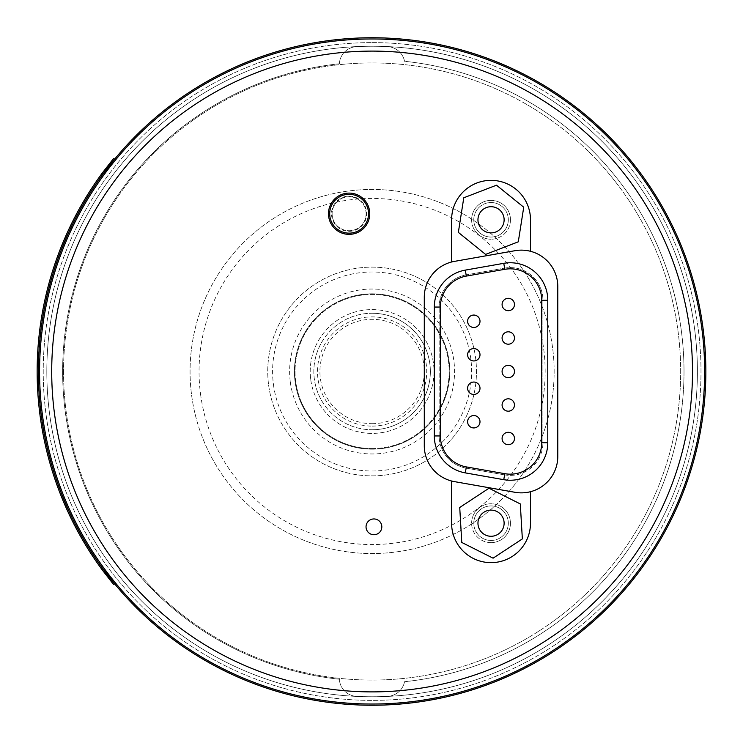 <?xml version="1.0" encoding="UTF-8"?>
<svg xmlns="http://www.w3.org/2000/svg" width="743" height="743" viewBox="0 0 743 743"><rect width="100%" height="100%" fill="white"/><g stroke="black" fill="none" stroke-linecap="round" stroke-linejoin="round"><path stroke-width="0.56" stroke-dasharray="3.71 2.79" d="M504.608 474.888L466.14 468.109L504.608 474.888A32.646 32.646 0 0 0 542.919 442.735A32.646 32.646 0 0 1 504.608 474.888L504.822 473.69L466.344 466.91L466.14 468.109A32.646 32.646 0 0 1 439.159 435.955A32.646 32.646 0 0 0 466.14 468.109M439.159 435.955L439.159 307.045L439.159 435.955L440.376 435.955M465.294 270.118A37.503 37.503 0 0 0 434.302 307.045L434.302 435.955A37.503 37.503 0 0 0 465.294 472.882L503.763 479.672A37.503 37.503 0 0 0 547.777 442.735L547.777 300.265A37.503 37.503 0 0 0 503.763 263.328L465.294 270.118M439.159 307.045L440.376 307.045A31.429 31.429 0 0 1 466.344 276.09L466.14 274.891A32.646 32.646 0 0 0 439.159 307.045A32.646 32.646 0 0 1 466.14 274.891L504.608 268.112L466.14 274.891M504.608 268.112A32.646 32.646 0 0 1 542.919 300.265L542.919 442.735L542.919 300.265A32.646 32.646 0 0 0 504.608 268.112L504.822 269.31A31.429 31.429 0 0 1 541.712 300.265L541.712 442.735A31.429 31.429 0 0 1 504.822 473.69M473.811 415.551A6.185 6.185 0 0 0 467.616 421.745A6.185 6.185 0 0 0 473.811 427.931A6.185 6.185 0 0 0 479.997 421.745A6.185 6.185 0 0 0 473.811 415.551M473.811 382.06A6.185 6.185 0 0 0 467.616 388.245A6.185 6.185 0 0 0 473.811 394.44A6.185 6.185 0 0 0 479.997 388.245A6.185 6.185 0 0 0 473.811 382.06M473.811 348.56A6.185 6.185 0 0 0 467.616 354.755A6.185 6.185 0 0 0 473.811 360.94A6.185 6.185 0 0 0 479.997 354.755A6.185 6.185 0 0 0 473.811 348.56M473.811 315.069A6.185 6.185 0 0 0 467.616 321.255A6.185 6.185 0 0 0 473.811 327.449A6.185 6.185 0 0 0 479.997 321.255A6.185 6.185 0 0 0 473.811 315.069M508.277 298.324A6.185 6.185 0 0 0 502.082 304.509A6.185 6.185 0 0 0 508.277 310.695A6.185 6.185 0 0 0 514.462 304.509A6.185 6.185 0 0 0 508.277 298.324M508.277 331.815A6.185 6.185 0 0 0 502.082 338A6.185 6.185 0 0 0 508.277 344.195A6.185 6.185 0 0 0 514.462 338A6.185 6.185 0 0 0 508.277 331.815M508.277 365.315A6.185 6.185 0 0 0 502.082 371.5A6.185 6.185 0 0 0 508.277 377.685A6.185 6.185 0 0 0 514.462 371.5A6.185 6.185 0 0 0 508.277 365.315M508.277 398.805A6.185 6.185 0 0 0 502.082 405A6.185 6.185 0 0 0 508.277 411.185A6.185 6.185 0 0 0 514.462 405A6.185 6.185 0 0 0 508.277 398.805M508.277 432.305A6.185 6.185 0 0 0 502.082 438.491A6.185 6.185 0 0 0 508.277 444.676A6.185 6.185 0 0 0 514.462 438.491A6.185 6.185 0 0 0 508.277 432.305M447.286 687.981A325.285 325.285 0 0 1 46.818 371.5A325.285 325.285 0 0 1 346.842 47.199A325.285 325.285 0 0 1 693.47 321.134A325.285 325.285 0 0 1 447.286 687.981A325.285 325.285 0 0 1 446.719 688.111A325.285 325.285 0 0 1 437.237 690.201A325.285 325.285 0 0 1 436.68 690.312A325.285 325.285 0 0 1 46.818 371.5A325.285 325.285 0 0 1 436.68 52.688A325.285 325.285 0 0 1 437.237 52.799A325.285 325.285 0 0 1 446.719 54.889A325.285 325.285 0 0 1 447.286 55.019A325.285 325.285 0 0 1 447.286 687.981A18.204 18.204 0 0 1 446.719 688.111M483.294 538.629A17.265 17.265 0 0 0 508.277 522.19A17.265 17.265 0 0 0 481.548 508.779A17.265 17.265 0 0 0 483.294 538.629A17.265 17.265 0 0 0 508.277 522.19A17.265 17.265 0 0 0 481.548 508.779A17.265 17.265 0 0 0 483.294 538.629M508.091 222.482A17.265 17.265 0 0 0 484.835 203.684A17.265 17.265 0 0 0 480.192 233.228A17.265 17.265 0 0 0 508.091 222.482A17.265 17.265 0 0 0 484.835 203.684A17.265 17.265 0 0 0 480.192 233.228A17.265 17.265 0 0 0 508.091 222.482M332.121 213.733A16.987 16.987 0 0 0 349.108 230.72A16.987 16.987 0 0 0 366.104 213.733A16.987 16.987 0 0 0 349.108 196.737A16.987 16.987 0 0 0 332.121 213.733M339.365 63.768A309.469 309.469 0 0 0 339.365 679.232A18.204 18.204 0 0 0 356.677 696.386A325.248 325.248 0 0 0 387.53 696.386A18.204 18.204 0 0 0 404.536 681.712A311.902 311.902 0 0 0 404.536 61.288A18.204 18.204 0 0 0 387.53 46.614A325.248 325.248 0 0 0 356.677 46.614A18.204 18.204 0 0 0 339.365 63.768A309.469 309.469 0 0 0 339.365 679.232A18.204 18.204 0 0 0 356.677 696.386A325.248 325.248 0 0 0 387.53 696.386A18.204 18.204 0 0 0 404.536 681.712A311.902 311.902 0 0 0 404.536 61.288A18.204 18.204 0 0 0 387.53 46.614A325.248 325.248 0 0 0 356.677 46.614A18.204 18.204 0 0 0 339.365 63.768M437.237 690.201A18.204 18.204 0 0 1 436.68 690.312M446.719 54.889A18.204 18.204 0 0 1 447.286 55.019M454.382 261.387L515.057 250.688A36.407 36.407 0 0 1 557.789 286.547L557.789 456.453A36.407 36.407 0 0 1 515.057 492.312L454.382 481.613A36.407 36.407 0 0 1 424.29 445.754L424.29 297.246A36.407 36.407 0 0 1 454.382 261.387M522.348 538.916L493.083 558.179L461.774 542.455L459.731 507.488L488.996 488.225L520.304 503.94L522.348 538.916M485.17 534.895A13.086 13.086 0 0 0 504.098 522.44A13.086 13.086 0 0 0 483.851 512.271A13.086 13.086 0 0 0 485.17 534.895M436.68 52.688A18.204 18.204 0 0 1 437.237 52.799M372.104 705.246A333.746 333.746 0 0 0 705.85 371.5A333.746 333.746 0 0 0 372.104 37.754A333.746 333.746 0 0 0 38.367 371.5A333.746 333.746 0 0 0 372.104 705.246M102.45 172.803L103.388 173.574A333.746 333.746 0 0 0 103.388 569.426A333.746 333.746 0 0 1 103.388 173.574L114.58 159.216L113.642 158.445L102.45 172.803A334.954 334.954 0 0 0 102.45 570.197L103.388 569.426L114.58 583.784M372.104 42.611A328.889 328.889 0 0 1 656.933 535.944A328.889 328.889 0 0 1 87.284 535.944A328.889 328.889 0 0 1 372.104 42.611A328.889 328.889 0 0 0 87.284 535.944A328.889 328.889 0 0 0 656.933 535.944A328.889 328.889 0 0 0 372.104 42.611M496.491 185.193L523.731 207.213L518.289 241.819L485.597 254.403L458.347 232.383L463.79 197.777L496.491 185.193M503.968 221.832A13.086 13.086 0 0 0 486.34 207.585A13.086 13.086 0 0 0 482.82 229.977A13.086 13.086 0 0 0 503.968 221.832M368.528 213.733A19.42 19.42 0 0 0 339.402 196.914A19.42 19.42 0 0 0 339.402 230.544A19.42 19.42 0 0 0 368.528 213.733M349.108 196.133A17.6 17.6 0 0 1 364.349 222.528A17.6 17.6 0 0 1 333.867 222.528A17.6 17.6 0 0 1 349.108 196.133A17.6 17.6 0 0 1 364.349 222.528A17.6 17.6 0 0 1 333.867 222.528A17.6 17.6 0 0 1 349.108 196.133M366.104 213.733A16.987 16.987 0 0 0 340.61 199.013A16.987 16.987 0 0 0 340.61 228.445A16.987 16.987 0 0 0 366.104 213.733M372.104 38.97A332.53 332.53 0 0 0 84.126 537.765A332.53 332.53 0 0 0 660.09 537.765A332.53 332.53 0 0 0 372.104 38.97M373.924 534.728A7.885 7.885 0 0 1 367.098 522.896A7.885 7.885 0 0 1 380.76 522.896A7.885 7.885 0 0 1 373.924 534.728M530.483 491.708L530.483 523.202A39.444 39.444 0 0 1 491.039 562.646A39.444 39.444 0 0 1 451.595 523.202L451.595 481.009M451.595 261.991L451.595 219.798A39.444 39.444 0 0 1 491.039 180.354A39.444 39.444 0 0 1 530.483 219.798L530.483 251.292M349.108 234.361A20.628 20.628 0 0 0 366.977 203.415A20.628 20.628 0 0 0 331.239 203.415A20.628 20.628 0 0 0 349.108 234.361M491.039 239.218A19.42 19.42 0 0 1 471.619 219.798A19.42 19.42 0 0 1 491.039 200.378A19.42 19.42 0 0 1 510.46 219.798A19.42 19.42 0 0 1 491.039 239.218M491.039 542.622A19.42 19.42 0 0 1 471.619 523.202A19.42 19.42 0 0 1 491.039 503.782A19.42 19.42 0 0 1 510.46 523.202A19.42 19.42 0 0 1 491.039 542.622M510.46 219.798A19.42 19.42 0 0 1 481.334 236.618A19.42 19.42 0 0 1 481.334 202.978A19.42 19.42 0 0 1 510.46 219.798M471.619 523.202A19.42 19.42 0 0 1 500.754 506.382A19.42 19.42 0 0 1 500.754 540.022A19.42 19.42 0 0 1 471.619 523.202M295.705 381.558A77.068 77.068 0 0 1 365.389 294.73A77.068 77.068 0 0 1 449.097 368.138A77.068 77.068 0 0 1 372.104 448.568A77.068 77.068 0 0 1 295.705 381.558M310.741 379.571A61.892 61.892 0 0 0 409.783 420.603A61.892 61.892 0 0 0 395.796 314.317A61.892 61.892 0 0 0 310.741 379.571A61.892 61.892 0 0 1 395.796 314.317A61.892 61.892 0 0 1 409.783 420.603A61.892 61.892 0 0 1 310.741 379.571M268.632 385.115A104.373 104.373 0 0 0 435.639 454.307A104.373 104.373 0 0 0 412.049 275.077A104.373 104.373 0 0 0 268.632 385.115A104.373 104.373 0 0 0 435.639 454.307A104.373 104.373 0 0 0 412.049 275.077A104.373 104.373 0 0 0 268.632 385.115M191.62 395.248A182.044 182.044 0 0 0 482.922 515.93A182.044 182.044 0 0 0 441.779 203.322A182.044 182.044 0 0 0 191.62 395.248A182.044 182.044 0 0 0 482.922 515.93A182.044 182.044 0 0 0 441.779 203.322A182.044 182.044 0 0 0 191.62 395.248A182.044 182.044 0 0 0 482.922 515.93A182.044 182.044 0 0 0 441.779 203.322A182.044 182.044 0 0 0 191.62 395.248M372.104 313.249A58.251 58.251 0 0 1 430.364 371.5A58.251 58.251 0 0 1 372.104 429.751A58.251 58.251 0 0 1 313.852 371.5A58.251 58.251 0 0 1 372.104 313.249M372.104 448.568A77.068 77.068 0 0 0 438.844 332.966A77.068 77.068 0 0 0 305.364 332.966A77.068 77.068 0 0 0 372.104 448.568M294.432 371.5A77.671 77.671 0 0 1 410.944 304.231A77.671 77.671 0 0 1 410.944 438.769A77.671 77.671 0 0 1 294.432 371.5A77.671 77.671 0 0 0 410.944 438.769A77.671 77.671 0 0 0 410.944 304.231A77.671 77.671 0 0 0 294.432 371.5M372.104 423.686A52.186 52.186 0 0 0 424.29 371.5A52.186 52.186 0 0 0 372.104 319.314A52.186 52.186 0 0 0 319.917 371.5A52.186 52.186 0 0 0 372.104 423.686M372.104 426.111A54.61 54.61 0 0 0 419.405 344.195A54.61 54.61 0 0 0 324.812 344.195A54.61 54.61 0 0 0 372.104 426.111M372.104 429.751A58.251 58.251 0 0 0 422.553 342.374A58.251 58.251 0 0 0 321.654 342.374A58.251 58.251 0 0 0 372.104 429.751M63.545 371.5A308.559 308.559 0 0 0 526.388 638.72A308.559 308.559 0 0 0 526.388 104.28A308.559 308.559 0 0 0 63.545 371.5A308.559 308.559 0 0 0 526.388 638.72A308.559 308.559 0 0 0 526.388 104.28A308.559 308.559 0 0 0 63.545 371.5M541.712 300.265L542.919 300.265M541.712 442.735L542.919 442.735M290.346 382.255A82.464 82.464 0 0 0 422.303 436.921A82.464 82.464 0 0 0 403.672 295.315A82.464 82.464 0 0 0 290.346 382.255M200.536 394.078A173.045 173.045 0 0 0 477.443 508.797A173.045 173.045 0 0 0 438.342 211.625A173.045 173.045 0 0 0 200.536 394.078M273.443 384.484A99.516 99.516 0 0 0 432.686 450.453A99.516 99.516 0 0 0 410.192 279.563A99.516 99.516 0 0 0 273.443 384.484"/><path stroke-width="1.11" d="M434.302 307.045A37.503 37.503 0 0 1 465.294 270.118L503.763 263.328A37.503 37.503 0 0 1 547.777 300.265L547.777 442.735A37.503 37.503 0 0 1 503.763 479.672L465.294 472.882A37.503 37.503 0 0 1 434.302 435.955L434.302 307.045L440.376 307.045L440.376 435.955L440.376 307.045A31.429 31.429 0 0 1 466.344 276.09L504.822 269.31L466.344 276.09L465.294 270.118M465.294 472.882L466.344 466.91A31.429 31.429 0 0 1 440.376 435.955A31.429 31.429 0 0 0 466.344 466.91L504.822 473.69A31.429 31.429 0 0 0 541.712 442.735L541.712 300.265A31.429 31.429 0 0 0 504.822 269.31L503.763 263.328M473.811 427.931A6.185 6.185 0 0 0 479.17 418.653A6.185 6.185 0 0 0 468.443 418.653A6.185 6.185 0 0 0 473.811 427.931M473.811 394.44A6.185 6.185 0 0 0 479.17 385.153A6.185 6.185 0 0 0 468.443 385.153A6.185 6.185 0 0 0 473.811 394.44M473.811 360.94A6.185 6.185 0 0 0 479.17 351.662A6.185 6.185 0 0 0 468.443 351.662A6.185 6.185 0 0 0 473.811 360.94M473.811 327.449A6.185 6.185 0 0 0 479.17 318.162A6.185 6.185 0 0 0 468.443 318.162A6.185 6.185 0 0 0 473.811 327.449M508.277 310.695A6.185 6.185 0 0 0 513.636 301.417A6.185 6.185 0 0 0 502.918 301.417A6.185 6.185 0 0 0 508.277 310.695M508.277 344.195A6.185 6.185 0 0 0 513.636 334.907A6.185 6.185 0 0 0 502.918 334.907A6.185 6.185 0 0 0 508.277 344.195M508.277 377.685A6.185 6.185 0 0 0 513.636 368.407A6.185 6.185 0 0 0 502.918 368.407A6.185 6.185 0 0 0 508.277 377.685M508.277 411.185A6.185 6.185 0 0 0 513.636 401.898A6.185 6.185 0 0 0 502.918 401.898A6.185 6.185 0 0 0 508.277 411.185M508.277 444.676A6.185 6.185 0 0 0 513.636 435.398A6.185 6.185 0 0 0 502.918 435.398A6.185 6.185 0 0 0 508.277 444.676M515.057 250.688L454.382 261.387A36.407 36.407 0 0 0 451.595 261.991L451.595 219.798A39.444 39.444 0 0 1 491.039 180.354A39.444 39.444 0 0 1 530.483 219.798L530.483 251.292A36.407 36.407 0 0 0 515.057 250.688M530.483 251.292A36.407 36.407 0 0 1 557.789 286.547L557.789 456.453A36.407 36.407 0 0 1 530.483 491.708L530.483 523.202A39.444 39.444 0 0 1 491.039 562.646A39.444 39.444 0 0 1 451.595 523.202L451.595 481.009A36.407 36.407 0 0 0 454.382 481.613L515.057 492.312A36.407 36.407 0 0 0 530.483 491.708M485.17 534.895A13.086 13.086 0 0 1 483.851 512.271A13.086 13.086 0 0 1 504.098 522.44A13.086 13.086 0 0 1 485.17 534.895M493.083 558.179L461.774 542.455L459.731 507.488L488.996 488.225L520.304 503.94L522.348 538.916L493.083 558.179M372.104 37.754A333.746 333.746 0 0 0 83.077 538.369A333.746 333.746 0 0 0 661.14 538.369A333.746 333.746 0 0 0 372.104 37.754M102.45 172.803L113.642 158.445L114.58 159.216L103.388 173.574L102.45 172.803A334.954 334.954 0 0 0 102.45 570.197L113.642 584.555L102.45 570.197L103.388 569.426L114.58 583.784L113.642 584.555L114.58 583.784M503.968 221.832A13.086 13.086 0 0 1 482.82 229.977A13.086 13.086 0 0 1 486.34 207.585A13.086 13.086 0 0 1 503.968 221.832M523.731 207.213L518.289 241.819L485.597 254.403L458.347 232.383L463.79 197.777L496.491 185.193L523.731 207.213M368.528 213.733A19.42 19.42 0 0 0 339.402 196.914A19.42 19.42 0 0 0 339.402 230.544A19.42 19.42 0 0 0 368.528 213.733M372.104 38.97A332.53 332.53 0 0 0 49.372 291.377A332.53 332.53 0 0 0 318.394 699.665A332.53 332.53 0 0 0 703.547 398.443A332.53 332.53 0 0 0 372.104 38.97M451.595 481.009A36.407 36.407 0 0 1 424.29 445.754L424.29 297.246A36.407 36.407 0 0 1 451.595 261.991M373.924 534.728A7.885 7.885 0 0 1 367.098 522.896A7.885 7.885 0 0 1 380.76 522.896A7.885 7.885 0 0 1 373.924 534.728M349.108 234.361A20.628 20.628 0 0 1 331.239 203.415A20.628 20.628 0 0 1 366.977 203.415A20.628 20.628 0 0 1 349.108 234.361M440.376 435.955L434.302 435.955M547.777 300.265L541.712 300.265M547.777 442.735L541.712 442.735M504.822 473.69L503.763 479.672M61.149 294.302A320.391 320.391 0 0 1 594.437 140.808A320.391 320.391 0 0 1 460.725 679.39A320.391 320.391 0 0 1 61.149 294.302"/></g></svg>
